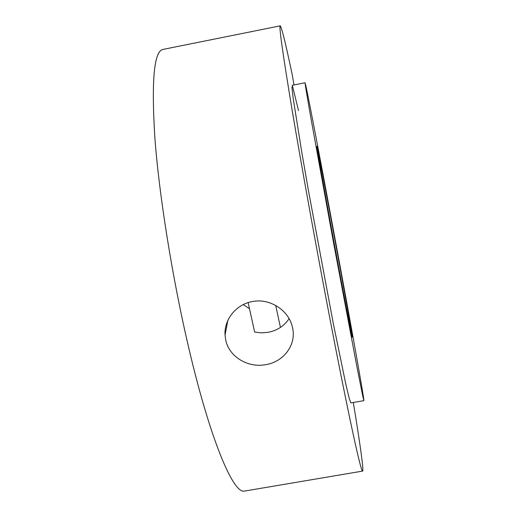 <?xml version="1.0" encoding="UTF-8"?>
<svg xmlns="http://www.w3.org/2000/svg" width="517" height="517" viewBox="0 0 517 517"><rect width="100%" height="100%" fill="white"/><g stroke="black" fill="none" stroke-linecap="round" stroke-linejoin="round"><path stroke-width="0.78" d="M352.284 337.084C351.747 329.865 320.21 159.301 317.134 146.944L316.927 146.24C316.352 144.96 323.888 187.497 333.749 240.825C343.611 294.147 351.999 337.698 352.271 337.323L352.284 337.084M248.121 302.607L254.661 332.076L261.363 332.851L268.116 332.308C277.267 330.518 284.26 325.962 289.093 318.646M305.773 85.479L305.069 82.778L305.45 86.106L310.161 113.973L333.032 240.056L357.066 367.535L362.895 396.681L363.858 400.649L363.768 399.208C360.149 372.847 313.283 119.388 305.773 85.479M275.71 305.444L280.427 327.435M294.011 84.956L292.099 74.08C285.649 43.48 281.687 27.401 280.227 25.85C278.831 25.902 282.851 54.298 292.286 111.052C301.825 167.779 316.837 250.661 330.415 321.264C348.613 415.972 360.853 471.452 362.501 471.116C364.149 472.247 359.994 443.043 353.311 402.484M292.635 328.062C296.39 345.026 283.639 361.81 265.835 364.653C248.231 368.11 229.167 357.014 225.729 340.096L225.05 335.087C223.971 319.648 236.198 304.229 252.393 301.54C269.693 298.031 288.35 310.09 292.247 326.395L292.635 328.062M280.227 25.85L163.01 49.419C154.008 51.015 151.3 80.49 154.874 137.845C159.133 195.045 172.239 277.396 188.498 346.797C210.18 439.902 233.07 493.056 244.069 491.15L245.478 490.911M249.42 308.694L243.274 304.578M350.901 402.905L349.318 398.762L345.795 384.079L333.407 324.049L308.752 192.253L301.792 152.328L293.184 98.379L291.905 87.089L292.544 86.139L298.516 110.586M350.784 402.924L363.858 400.649M292.047 85.337L305.069 82.778M362.501 471.116L244.069 491.15M227.829 320.521L225.044 335.087"/></g></svg>
